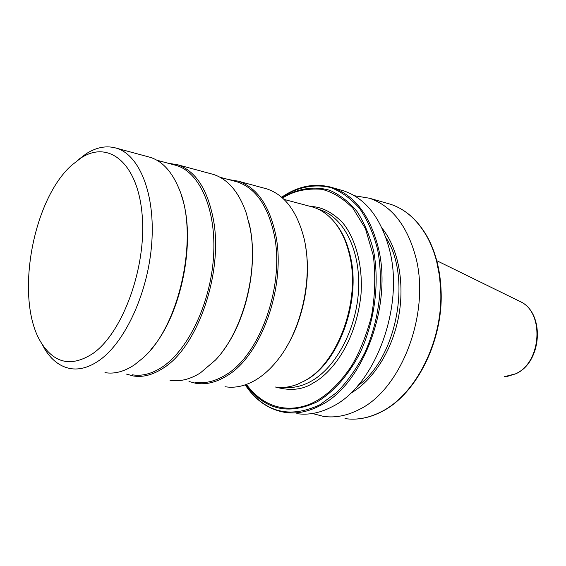 <?xml version="1.0" encoding="UTF-8"?>
<svg xmlns="http://www.w3.org/2000/svg" width="566" height="566" viewBox="0 0 566 566"><rect width="100%" height="100%" fill="white"/><g stroke="black" fill="none" stroke-linecap="round" stroke-linejoin="round"><path stroke-width="0.85" d="M312.439 413.505L323.37 416.364C335.086 418.069 347.029 415.784 359.198 409.501C401.726 389.288 430.931 311.908 415.494 256.157C406.862 225.148 391.531 205.84 369.506 198.242L354.429 195.723M296.796 413.626C308.456 415.338 320.37 412.968 332.532 406.522C375.053 385.779 404.64 306.553 389.493 249.719C381.017 218.115 365.82 198.517 343.902 190.926L340.329 189.907M333.735 221.306C341.461 230.029 346.972 241.555 350.269 255.882C361.398 300.843 338.666 362.94 305.718 380.26L302.739 381.866M310.126 206.357L312.998 207.121C320.257 209.363 326.815 213.686 332.674 220.096C340.591 228.912 346.236 240.635 349.604 255.266C360.825 300.638 337.874 363.351 304.65 380.812L297.985 384.081C290.103 387.236 282.427 388.198 274.956 386.96M263.876 188.089L266.869 188.903C284.351 194.761 296.619 210.757 303.673 236.899C313.691 275.38 302.173 329.829 277.616 360.061C270.838 368.608 263.586 375.216 255.867 379.864C245.311 386.069 235.031 388.354 225.027 386.72M228.416 179.514L238.435 181.205C256.773 187.466 269.154 205.118 275.571 234.161C286.672 285.031 261.329 356.389 226.308 376.164C215.802 382.538 205.592 384.908 195.687 383.274L188.973 381.491M234.409 181.134L237.345 181.927C255.528 188.124 267.789 205.628 274.142 234.444C285.101 284.832 260.02 355.498 225.36 375.124C214.931 381.47 204.807 383.826 194.98 382.199M210.587 173.67L213.524 174.462C228.133 179.273 239.1 192.306 246.422 213.545L250.073 228.098C258.782 271.475 242.871 331.52 215.42 360.103L200.378 372.916C189.921 379.439 179.79 381.887 169.991 380.26M167.96 163.199L177.731 164.777C195.581 170.953 207.46 189.15 213.361 219.36C223.57 272.31 197.633 347.319 163.079 368.24C152.707 374.989 142.703 377.55 133.067 375.923L126.536 374.112M173.705 164.748L176.564 165.52C200.067 172.665 216.573 210.156 213.538 256.639C210.623 303.086 188.174 350.099 162.067 367.157C151.78 373.864 141.854 376.411 132.295 374.791M147.662 156.641L150.506 157.412C162.392 161.303 171.831 171.59 178.821 188.273C199.473 234.352 180.059 326.129 142.915 358.023L134.666 364.681C124.379 371.6 114.481 374.246 104.979 372.626M77.797 160.143L86.237 153.719C96.687 147.096 106.868 145.285 116.787 148.285C139.71 155.317 155.417 194.393 151.723 243.387C148.15 292.332 125.298 342.126 99.425 360.266C89.244 367.398 79.502 370.15 70.191 368.544C60.06 366.577 51.619 360.146 44.87 349.264L41.573 343.272M93.008 353.446C71.932 367.079 54.824 363.747 41.686 343.456C14.419 301.805 31.696 200.93 71.507 165.385L80.91 158.013C108.587 139.717 137.885 162.81 142.144 214.896C146.764 266.763 122.872 332.61 93.008 353.446M310.755 206.505C321.375 206.717 331.888 211.988 342.296 222.311C355.498 237.904 363.082 265.73 361.009 294.27C355.604 345.819 328.917 374.826 313.253 382.949C302.952 389.769 290.471 391.148 275.805 387.087M286.835 346.427C303.376 318.955 310.953 279.668 305.852 248.141M248.764 221.9C258.903 260.643 247.936 317.222 223.931 349.562M181.205 194.888C196.855 238.314 181.941 314.809 150.924 349.512M350.354 393.455C372.761 380.876 392.033 350.948 398.556 316.967C405.051 282.986 398.202 248.17 382.107 228.254M357.514 386.005C396.688 358.738 412.211 277.425 385.984 237.791M386.776 203.18L390.384 204.206C404.782 208.932 416.718 219.283 426.191 235.258C430.648 243.005 434.129 251.714 436.648 261.393L439.527 276.144L440.758 291.695C442.654 341.878 415.267 395.245 380.904 411.928C368.749 418.076 356.785 420.297 345.027 418.599M504.157 376.751L515.477 373.864C541.719 362.665 544.69 312.057 520.076 301.508L519.298 301.126M328.768 186.617L332.688 187.721C354.557 195.305 369.69 215.03 378.088 246.896C393.101 304.204 363.344 384.243 320.844 405.221C308.682 411.737 296.789 414.135 285.151 412.423C268.843 409.607 255.528 400.424 245.22 384.859C264.407 412.388 289.318 419.003 319.974 404.711L336.805 392.408C347.446 381.519 356.764 368.353 364.759 352.908C379.333 320.597 384.024 281.535 377.458 248.899C373.319 233.249 367.369 219.764 359.608 208.451C351.019 198.659 341.432 191.718 330.834 187.615C314.569 183.547 297.504 187.105 281.642 197.244M282.13 197.668C297.603 188.485 314.095 185.726 329.688 190.296C339.812 194.676 348.925 201.751 357.04 211.535C364.334 222.763 369.874 236.008 373.666 251.283C379.602 283.064 374.763 320.717 360.584 351.804C349.201 374.359 334.004 391.714 317.3 401.754C288.391 415.494 264.57 409.791 245.849 384.639M284.259 387.377C293.223 388.311 302.308 386.189 311.519 381.017C336.713 366.846 357.146 327.544 358.625 288.313C360.209 249.047 343.01 216.58 319.528 209.618L318.792 209.427M282.583 198.072C293.16 191.089 306.22 188.16 321.757 189.292C332.384 191.846 342.734 198.1 352.816 208.062L365.466 228.721L373.383 255.945C375.746 276.519 375.039 296.938 371.268 317.215C366.075 336.183 359.516 352.413 351.592 365.905C339.48 383.925 327.311 394.672 316.769 400.707C299.364 410.909 269.253 415.005 246.422 384.434M426.644 235.668C435.565 251.403 440.39 270.081 441.126 291.695C440.383 270.187 435.608 251.637 426.785 236.022M381.314 411.843C415.847 395.011 443.065 341.758 441.126 291.709C443.093 341.715 415.812 394.976 381.534 411.609M41.686 343.456L44.87 349.264M281.635 197.237C298.332 185.797 315.347 182.62 332.688 187.721L343.902 190.926M284.012 199.409L312.998 207.121M238.435 181.205L266.869 188.903M220.032 177.257L237.345 181.927M177.731 164.777L213.524 174.462M156.81 160.192L176.564 165.52M116.787 148.285L150.506 157.412M80.91 158.013L86.237 153.719M436.768 260.685L520.076 301.508C545.228 312.701 542.193 362.233 515.909 373.737M506.811 376.539L515.782 373.801M369.506 198.242L390.384 204.206C405.015 209.024 417.092 219.495 426.615 235.619M381.229 411.885C370.723 417.227 360.266 419.625 349.852 419.073"/></g></svg>
